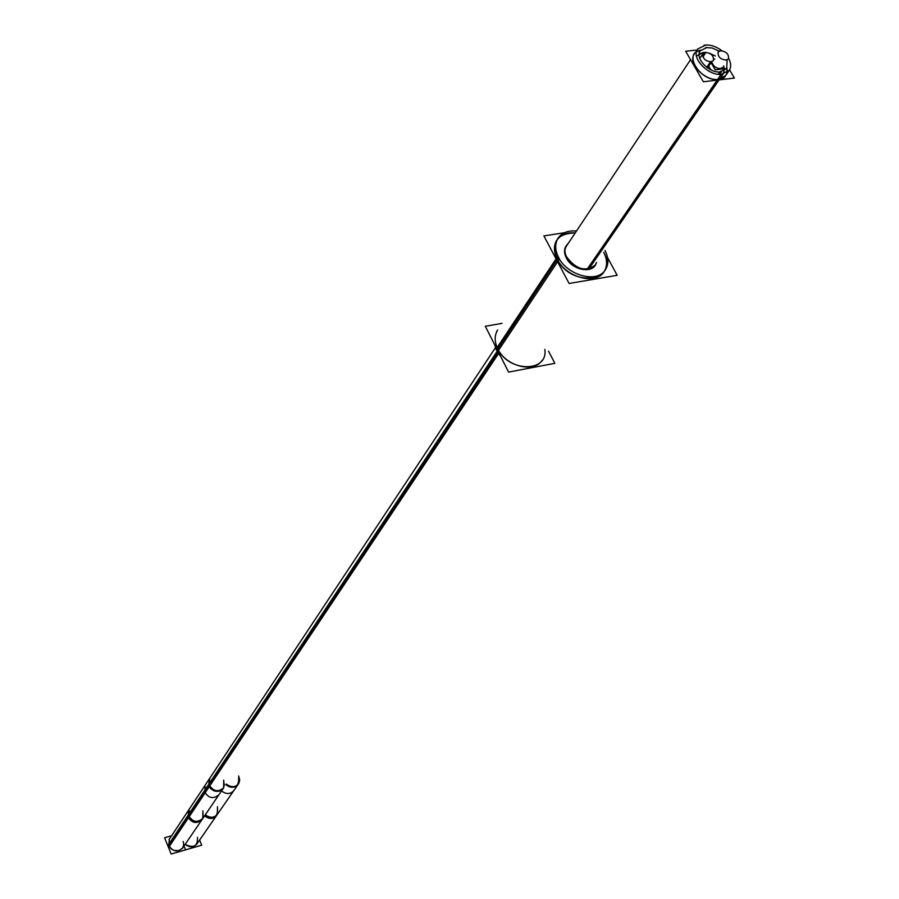 <?xml version="1.0" encoding="UTF-8"?>
<svg xmlns="http://www.w3.org/2000/svg" width="899" height="899" viewBox="0 0 899 899"><rect width="100%" height="100%" fill="white"/><g stroke="black" fill="none" stroke-linecap="round" stroke-linejoin="round"><path stroke-width="1.35" d="M556.807 260.283L497.81 348.936C505.856 366.343 534.13 373.433 542.198 360.229L541.029 361.892M544.828 349.374C548.435 372.568 508.576 372.467 497.81 348.936C494.371 341.777 494.315 335.484 497.664 330.023L496.54 331.731M603.926 271.903C595.767 285.331 566.112 277.499 557.369 259.44C553.649 252.012 553.481 245.528 556.863 239.988M557.526 239.067C561.504 234.291 567.404 232.245 575.225 232.931C557.032 233.403 551.087 242.236 557.369 259.44C571.91 288.927 620.186 280.915 603.69 252.226C607.218 259.238 607.499 265.475 604.544 270.936M594.992 265.576C585.631 272.745 576.09 270.217 566.348 257.979L564.527 251.518L566.044 245.955M566.258 245.652L567.898 243.944C564.021 247.416 563.504 252.102 566.348 257.979C572.382 270.532 593.61 274.116 596.172 263.104L595.194 265.261M725.74 75.449L718.616 79.314C705.254 81.629 687.297 62.986 694.264 54.109M696.455 51.906L700.692 50.254C682.229 52.625 700.366 82.27 718.616 79.314C725.111 78.157 727.887 74.403 726.943 68.054L726.976 72.594M724.268 70.706L723.695 65.897L724.347 69.875L723.133 73.639M715.346 56.008L709.716 53.333L715.346 56.008M696.905 55.862L702.984 52.547L704.636 52.468L699.208 53.726M197.477 837.362C197.847 846.229 193.734 848.566 185.149 844.352C189.577 847.735 193.499 847.6 196.903 843.959L216.962 814.966C213.49 818.674 209.489 818.787 204.938 815.314C213.748 819.652 217.94 817.292 217.524 808.246M183.205 841.475L183.744 844.779L182.767 847.836L178.923 850.701L173.799 850.443L170.788 848.521L168.821 845.622L208.714 785.816L209.209 779.073L169.36 839.138L168.821 845.622C172.968 851.701 177.564 852.51 182.632 848.049L202.376 819.068C197.218 823.596 192.498 822.754 188.228 816.528L190.262 819.495L193.352 821.461L198.6 821.753L201.488 820.124L203.208 817.371L202.927 812.37M722.717 67.324L720.38 68.582C716.245 68.414 713.458 66.436 712.042 62.66C713.458 66.436 716.245 68.414 720.38 68.582M713.873 59.233L714.784 59.031L713.873 59.233M502.058 323.337L485.314 326.303L508.609 372.107L554.84 363.32L548.536 351.161M605.544 251.462L604.982 250.349C608.747 257.878 608.825 264.441 605.229 270.026C596.812 283.972 565.707 274.914 557.919 256.103L496.023 349.239L500.777 356.701M576.495 231.032C568.101 230.324 561.976 232.672 558.11 238.089C554.503 244.078 554.953 251.046 559.448 258.968L497.428 352.003L494.439 344.238M525.623 368.871L534.422 367.197M564.505 232.706L543.895 235.92L569.101 283.477L617.164 275.319L607.544 257.507M576.63 230.818L575.72 230.953M568.314 243.314L566.46 245.337C564.201 249.034 564.471 253.338 567.258 258.227M566.325 256.473C575.843 269.397 585.541 272.228 595.408 264.958L596.599 262.497M696.983 50.018L685.679 51.277L703.389 81.775L734.404 78.044L729.583 69.83M705.929 44.961L697.646 49.018C690.432 58.199 709.761 77.393 723.01 74.145L588.867 268.97M728.707 58.514C731.134 63.177 731.292 67.144 729.213 70.425L721.133 74.359L587.171 269.194M721.796 50.625C715.761 46.197 709.85 44.388 704.052 45.175M727.156 60.862L726.606 68.605L719.852 71.898L718.222 74.28M718.986 51.097L712.154 47.973L705.625 47.568M707.187 47.4L700.299 50.771C694.275 58.413 710.367 74.415 721.414 71.718L719.593 74.381M199.612 840.026L201.724 845.172L185.565 849.87L184.003 846.038M217.479 806.718L217.367 814.37C213.906 818.079 209.894 818.191 205.343 814.719M204.534 815.91C209.31 819.416 213.321 819.292 216.547 815.562L238.876 783.254L239.73 779.804L238.628 775.949M226.256 784.029C231.178 787.636 235.28 787.535 238.561 783.748M238.662 777.523C239.145 786.76 234.864 789.131 225.829 784.658C230.504 788.232 234.605 788.131 238.134 784.378L233.807 790.626C230.29 794.379 226.211 794.469 221.559 790.929M187.442 849.319L171.17 854.05L164.596 837.767L171.597 835.767M168.888 847.105L189.082 816.865L189.138 809.314L168.978 839.7M168.135 845.24L188.307 814.955C192.229 821.989 197.05 823.158 202.781 818.472L202.882 810.842M223.649 787.85L201.972 819.663C196.342 824.338 191.521 823.169 187.509 816.157L208.804 784.186C212.962 791.367 217.906 792.592 223.649 787.85L223.705 780.074M188.352 810.516L188.284 818.068L209.613 786.142L209.636 778.433L188.352 810.516M209.209 779.073L495.416 347.722L205.028 785.378L204.994 793.042L498.484 353.689M223.75 781.658L224.357 785.085L223.368 788.266L219.356 791.199L213.984 790.873L210.815 788.85L208.714 785.816C213.13 792.188 217.963 793.075 223.222 788.479L218.963 794.738C213.142 799.469 208.22 798.256 204.197 791.109L497.091 351.408M710.918 69.897L709.165 66.886M702.58 55.772L704.827 52.412C711.087 52.929 713.941 55.671 713.413 60.638L710.412 61.964L706.76 67.358M707.491 67.886L711.592 61.829C705.344 61.323 702.479 58.581 702.996 53.614L706.007 52.277L702.906 56.907M711.525 63.413L715.256 69.807L726.167 68.526M725.527 60.222L728.471 58.929C729.01 53.985 726.167 51.243 719.93 50.715M721.099 50.58L718.132 51.895C717.616 56.839 720.47 59.57 726.695 60.087M558.639 257.541L496.675 350.632L558.639 257.541M718.144 80L588.036 269.104M720.65 71.83L718.93 74.336L720.65 71.83M208.714 785.816L497.731 352.52M705.4 52.311L702.703 56.334L705.4 52.311M188.745 809.909L188.228 816.528M690.556 59.671L565.314 247.821L690.556 59.671M722.998 79.415L729.213 70.425M238.134 784.378L216.962 814.966M223.222 788.479L202.376 819.068M196.51 844.521L217.367 814.37M182.25 848.611L202.781 818.472M702.996 53.614L699.793 58.401"/></g></svg>
